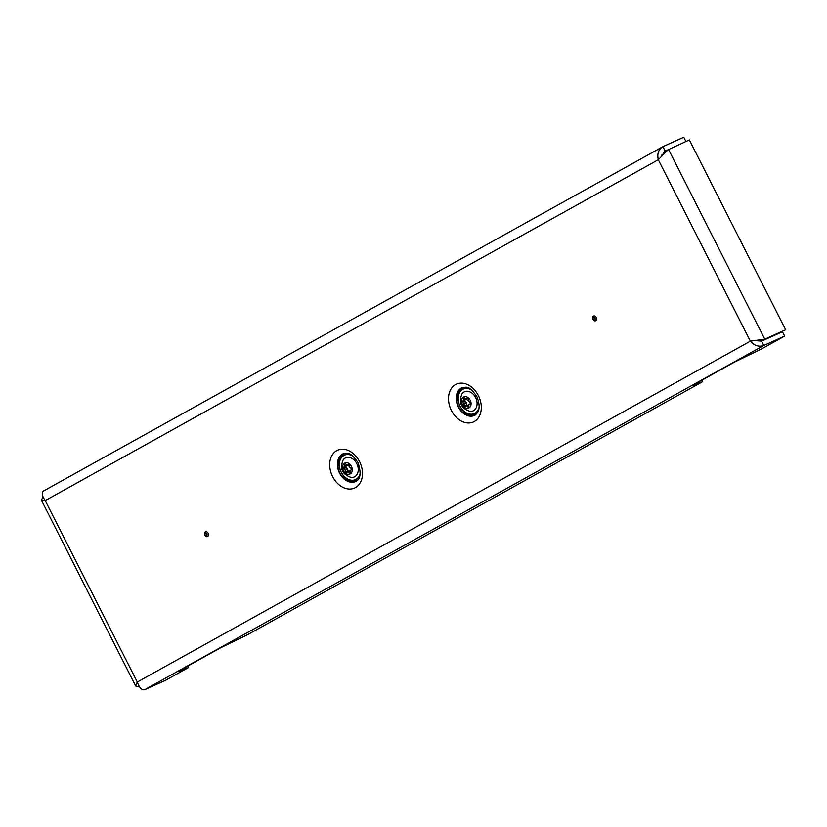 <?xml version="1.0" encoding="UTF-8"?>
<svg xmlns="http://www.w3.org/2000/svg" width="827" height="827" viewBox="0 0 827 827"><rect width="100%" height="100%" fill="white"/><g stroke="black" fill="none" stroke-linecap="round" stroke-linejoin="round"><path stroke-width="1.24" d="M594.799 319.894A1.437 1.065 65.8 0 1 593.507 317.341A1.437 1.065 65.8 0 1 594.799 319.894M595.76 320.721A2.584 1.912 65.8 0 1 592.918 319.346A2.584 1.912 65.8 0 1 593.435 316.121A2.584 1.912 65.8 0 1 596.277 317.485A2.584 1.912 65.8 0 1 595.76 320.721M205.385 533.136A1.437 1.065 -114.2 0 0 206.678 535.689A1.437 1.065 -114.2 0 0 205.385 533.136M207.649 536.506A2.584 1.912 65.8 0 1 204.807 535.141A2.584 1.912 65.8 0 1 205.313 531.916A2.584 1.912 65.8 0 1 208.156 533.281A2.584 1.912 65.8 0 1 207.649 536.506M755.744 340.321L761.605 340.92L764.779 339.163L750.347 341.179C754.389 345.727 758.866 347.164 763.776 345.49L784.658 336.093L761.791 348.798L734.397 362.133L693.998 384.596L691.951 385.899L702.392 381.826L247.738 634.619L220.333 647.954L179.945 670.418L177.888 671.71L188.329 667.647L165.472 680.352L144.591 689.749C141.737 690.307 139.298 687.733 137.282 682.037L135.669 686.007L139.432 686.844M754.389 340.559L761.574 341.137L782.445 331.741L784.658 336.093M43.035 497.058L41.35 500.087L45.216 500.583C41.877 495.714 41.371 492.489 43.717 490.907M144.591 689.749L763.776 345.49L761.574 341.137M663.574 154.225L665.29 151.083L689.336 139.928L785.65 329.766L764.779 339.163L668.464 149.325L658.292 159.725L45.216 500.583L137.282 682.037L750.347 341.179L658.292 159.725C656.979 153.708 658.519 149.346 662.903 146.648L43.5 491.011M685.914 141.469L683.774 137.251L662.903 146.648L665.104 150.99L661.383 156.355M663.74 153.967L661.693 155.104M664.557 151.3L666.965 150.152M761.605 340.92L785.65 329.766M188.608 667.017L188.049 665.911M702.671 381.206L702.102 380.089M349.78 470.945L347.454 472A0.734 0.548 65.8 0 1 347.971 472.124L349.283 473.199A0.734 0.548 -114.2 0 0 350.11 472.744L349.986 470.997A0.734 0.548 65.8 0 1 350.234 470.449L351.423 469.788A0.734 0.548 -114.2 0 0 351.341 468.578L350.028 467.493A0.734 0.548 65.8 0 1 349.697 466.841L349.573 465.105A0.734 0.548 -114.2 0 0 348.663 464.35L347.474 465.012A0.734 0.548 65.8 0 1 346.895 464.919L345.583 463.833A0.734 0.548 -114.2 0 0 344.766 464.288L344.89 466.035A0.734 0.548 65.8 0 1 344.642 466.593L343.453 467.255A0.734 0.548 -114.2 0 0 343.536 468.454L344.849 469.54A0.734 0.548 65.8 0 1 345.179 470.191L345.304 471.938A0.734 0.548 -114.2 0 0 346.182 472.703L347.392 472.021A0.734 0.548 65.8 0 1 347.423 472.01L349.811 470.935M347.268 464.96L345.603 466.831L347.464 468.754L348.374 471.659M344.683 463.089A6.099 4.528 65.8 0 1 351.392 466.314A6.099 4.528 65.8 0 1 350.193 473.954A6.099 4.528 65.8 0 1 343.474 470.718A6.099 4.528 65.8 0 1 344.683 463.089M345.231 458.034A10.493 7.784 65.8 0 1 356.778 463.596A10.493 7.784 65.8 0 1 354.711 476.724A10.493 7.784 65.8 0 1 351.165 477.427C342.182 474.409 339.535 468.547 343.236 459.822A10.493 7.784 65.8 0 1 345.231 458.034M468.599 404.889L466.273 405.933M466.087 398.903L464.412 400.775L466.273 402.697L467.183 405.602M463.885 403.772A0.734 0.548 65.8 0 1 463.988 404.134L464.112 405.871A0.734 0.548 -114.2 0 0 465.022 406.626L466.211 405.964A0.734 0.548 65.8 0 1 466.79 406.057L468.092 407.142A0.734 0.548 -114.2 0 0 468.919 406.688L468.795 404.941A0.734 0.548 65.8 0 1 469.043 404.382L470.232 403.731A0.734 0.548 -114.2 0 0 470.149 402.522L468.837 401.436A0.734 0.548 65.8 0 1 468.506 400.785L468.382 399.038A0.734 0.548 -114.2 0 0 467.472 398.294L466.283 398.955A0.734 0.548 65.8 0 1 465.715 398.862L464.402 397.777A0.734 0.548 -114.2 0 0 463.575 398.232L463.699 399.979A0.734 0.548 65.8 0 1 463.451 400.526L462.262 401.188A0.734 0.548 -114.2 0 0 462.345 402.398L463.658 403.483A0.734 0.548 65.8 0 1 463.885 403.772M463.492 397.022A6.099 4.528 65.8 0 1 470.212 400.258A6.099 4.528 65.8 0 1 469.002 407.897A6.099 4.528 65.8 0 1 462.283 404.661A6.099 4.528 65.8 0 1 463.492 397.022M464.04 391.977A10.493 7.784 65.8 0 1 475.597 397.529A10.493 7.784 65.8 0 1 473.52 410.668A10.493 7.784 65.8 0 1 469.974 411.37C460.99 408.352 458.354 402.48 462.055 393.755A10.493 7.784 65.8 0 1 464.04 391.977M474.512 415.454C479.753 412.073 480.528 405.778 476.828 396.546C468.475 384.524 466.5 387.512 462.004 387.656A15.248 11.309 -114.2 0 0 461.373 387.966A15.248 11.309 -114.2 0 0 458.365 407.06A15.248 11.309 -114.2 0 0 474.512 415.454A15.248 11.309 -114.2 0 0 475.153 415.133M474.688 415.371A15.248 11.309 65.8 0 1 458.458 406.326A15.248 11.309 65.8 0 1 461.745 387.801A15.248 11.309 65.8 0 1 462.179 387.584M478.368 395.575A20.727 15.382 65.8 0 1 474.274 421.532A20.727 15.382 65.8 0 1 451.439 410.554A20.727 15.382 65.8 0 1 455.532 384.596A20.727 15.382 65.8 0 1 478.368 395.575M356.344 481.19A15.248 11.309 65.8 0 1 355.703 481.51A15.248 11.309 65.8 0 1 339.546 473.116A15.248 11.309 65.8 0 1 342.554 454.033A15.248 11.309 65.8 0 1 343.195 453.713C347.691 453.568 349.666 450.591 358.019 462.613C361.389 473.023 360.613 479.329 355.703 481.51M343.36 453.641A15.248 11.309 -114.2 0 0 342.936 453.868A15.248 11.309 -114.2 0 0 339.649 472.382A15.248 11.309 -114.2 0 0 355.868 481.438M359.559 461.631A20.727 15.382 -114.2 0 0 336.723 450.653A20.727 15.382 -114.2 0 0 332.63 476.61A20.727 15.382 -114.2 0 0 355.465 487.589A20.727 15.382 -114.2 0 0 359.559 461.631M344.642 466.593L347.03 465.518L349.656 466.283M347.567 469.116L345.179 470.191M360.345 472.817A13.418 9.955 65.8 0 1 356.034 479.329A13.418 9.955 65.8 0 1 341.262 472.227A13.418 9.955 65.8 0 1 343.908 455.429A13.418 9.955 65.8 0 1 352.788 456.008M345.655 463.895L344.766 464.288M350.11 472.827L349.283 473.199M349.997 471.204L347.971 472.124M347.681 470.863L345.304 471.938M347.237 468.464L344.849 469.54M345.924 467.389L343.536 468.454M345.841 466.18L343.453 467.255M347.102 465.032L344.89 466.035M463.451 400.526L465.839 399.462L468.464 400.227M466.376 403.059L463.988 404.134M479.164 406.75A13.418 9.955 65.8 0 1 474.843 413.273A13.418 9.955 65.8 0 1 460.07 406.16A13.418 9.955 65.8 0 1 462.717 389.362A13.418 9.955 65.8 0 1 471.597 389.951M464.464 397.828L463.575 398.232M467.824 398.263L466.283 398.955L467.824 398.263M468.919 406.77L468.092 407.142M468.816 405.147L466.79 406.057M466.5 404.806L464.112 405.871M466.046 402.408L463.658 403.483M464.733 401.322L462.345 402.398M464.65 400.123L462.262 401.188M465.921 398.976L463.699 399.979M135.68 686.007L41.35 500.087M357.243 479.991C345.035 487.63 331.203 460.412 344.042 454.168M476.052 413.924C463.854 421.574 450.012 394.355 462.862 388.101M468.63 404.879L466.242 405.954"/></g></svg>
